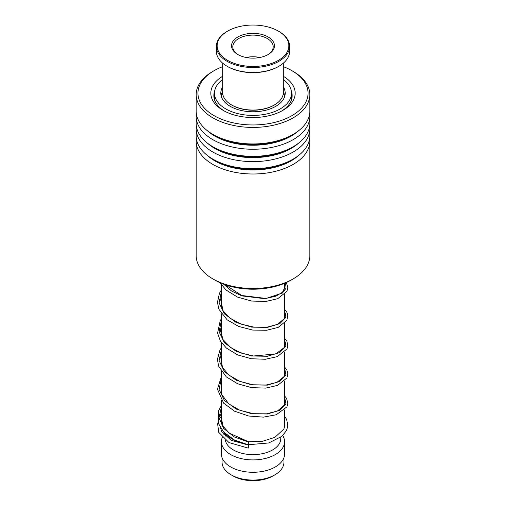 <?xml version="1.0" encoding="UTF-8"?>
<svg xmlns="http://www.w3.org/2000/svg" width="506" height="506" viewBox="0 0 506 506"><rect width="100%" height="100%" fill="white"/><g stroke="black" fill="none" stroke-linecap="round" stroke-linejoin="round"><path stroke-width="0.76" d="M283.942 457.683L283.942 462.206A30.942 17.862 180 0 1 274.878 474.837L273 475.918A28.285 16.331 180 0 1 233 475.918L231.122 474.837A30.942 17.862 180 0 1 222.058 462.206L222.058 457.683M274.878 474.837A30.942 17.862 180 0 1 231.122 474.837L233 475.918M284.568 409.917L284.568 425.185A31.568 18.229 180 0 1 283.746 429.328M233.582 439.556A31.568 18.229 180 0 1 230.679 438.076L230.679 438.076A31.568 18.229 180 0 1 224.076 432.491M240.015 442.459A27.779 16.04 180 0 1 233.355 439.625L230.679 438.076L233.355 439.619A27.779 16.04 180 0 1 233.355 439.619M280.779 437.222L280.779 438.594A27.779 16.04 180 0 1 263.632 453.408A27.779 16.04 180 0 1 233.355 449.935A27.779 16.04 180 0 1 225.36 440.22M282.74 435.565A31.568 18.229 180 0 1 284.568 441.687A31.568 18.229 180 0 1 265.081 458.525A31.568 18.229 180 0 1 230.679 454.571A31.568 18.229 180 0 1 221.432 441.687A31.568 18.229 180 0 1 222.273 437.494M284.568 441.687L284.568 454.059A31.568 18.229 180 0 1 265.081 470.896A31.568 18.229 180 0 1 230.679 466.943A31.568 18.229 180 0 1 221.432 454.059L221.432 441.687M223.835 434.711A31.568 18.229 180 0 1 224.847 433.433M293.183 278.876L291.039 280.115A53.794 31.056 180 0 1 214.961 280.115L212.817 278.876A56.824 32.808 0 0 0 293.183 278.876A56.824 32.808 0 0 0 309.824 255.675L309.824 141.193A56.824 32.808 180 0 1 261.665 173.615A56.824 32.808 180 0 1 198.82 151.079A56.824 32.808 180 0 1 196.176 141.193A56.824 32.808 180 0 1 196.36 138.543M196.176 141.193L196.176 255.675A56.824 32.808 0 0 0 198.82 265.568A56.824 32.808 0 0 0 212.817 278.876M222.691 66.64A55.059 31.789 0 0 0 214.07 70.701A55.059 31.789 0 0 0 200.502 102.762A55.059 31.789 0 0 0 269.597 123.483A55.059 31.789 0 0 0 305.498 83.591A55.059 31.789 0 0 0 291.93 70.701A55.059 31.789 0 0 0 283.309 66.64M291.93 70.701L293.183 71.422A56.824 32.808 180 0 1 307.18 84.73A56.824 32.808 180 0 1 309.824 94.622A56.824 32.808 180 0 1 261.665 127.044A56.824 32.808 180 0 1 198.82 104.514A56.824 32.808 180 0 1 196.176 94.622A56.824 32.808 180 0 1 212.817 71.422L214.07 70.701M283.309 76.242A42.175 24.351 180 0 1 293.214 85.837A42.175 24.351 180 0 1 282.822 110.397A42.175 24.351 180 0 1 223.178 110.397A42.175 24.351 180 0 1 212.786 100.517A42.175 24.351 180 0 1 222.691 76.242M214.652 91.112A39.145 22.599 0 0 0 213.855 95.653A39.145 22.599 0 0 0 215.676 102.465A39.145 22.599 0 0 0 224.285 111.016M309.64 138.543A56.824 32.808 180 0 1 309.824 141.193M309.64 126.171A56.824 32.808 180 0 1 309.824 128.815L309.824 135.899A56.824 32.808 180 0 1 293.183 159.099A56.824 32.808 180 0 1 212.817 159.099A56.824 32.808 180 0 1 198.82 145.791A56.824 32.808 180 0 1 196.176 135.899L196.176 128.815A56.824 32.808 180 0 1 196.36 126.171M309.824 128.815A56.824 32.808 180 0 1 261.665 161.243A56.824 32.808 180 0 1 198.82 138.707A56.824 32.808 180 0 1 196.176 128.815M309.64 113.799A56.824 32.808 180 0 1 309.824 116.443L309.824 123.527A56.824 32.808 180 0 1 293.183 146.727A56.824 32.808 180 0 1 212.817 146.727A56.824 32.808 180 0 1 198.82 133.42A56.824 32.808 180 0 1 196.176 123.527L196.176 116.443A56.824 32.808 180 0 1 196.36 113.799M309.824 116.443A56.824 32.808 180 0 1 261.665 148.872A56.824 32.808 180 0 1 198.82 126.336A56.824 32.808 180 0 1 196.176 116.443M309.824 94.622L309.824 111.156A56.824 32.808 180 0 1 293.183 134.349A56.824 32.808 180 0 1 212.817 134.349A56.824 32.808 180 0 1 198.82 121.048A56.824 32.808 180 0 1 196.176 111.156L196.176 94.622M281.715 111.016A39.145 22.599 0 0 0 292.145 95.653A39.145 22.599 0 0 0 291.348 91.112M248.193 444.489L248.56 441.757L229.3 433.161L223.14 426.368L220.629 414.977L221.432 411.833M248.332 447.842L248.446 445.09L248.332 447.842M221.432 405.376L218.611 410.708L218.459 423.509L223.639 432.023L234.303 439.942L248.104 444.761L268.831 442.952L281.981 436.248L286.554 430.492L287.844 425.881L286.687 419.518L284.568 416.128M220.989 95.204L221.59 93.471L221.792 95.084M283.309 91.036L283.847 91.504L284.486 96.728M291.386 100.093L290.735 101.668M222.691 86.893A32.201 18.589 0 0 0 220.799 93.18A32.201 18.589 0 0 0 222.153 98.512A32.201 18.589 0 0 0 257.668 111.573A32.201 18.589 0 0 0 285.201 93.18A32.201 18.589 0 0 0 283.847 87.842A32.201 18.589 0 0 0 283.309 86.893M222.691 79.455A38.513 22.239 0 0 0 214.487 93.18A38.513 22.239 0 0 0 216.1 99.555A38.513 22.239 0 0 0 258.585 115.178A38.513 22.239 0 0 0 291.513 93.18A38.513 22.239 0 0 0 289.9 86.798A38.513 22.239 0 0 0 283.309 79.455M274.429 104.932L273.898 105.242A29.55 17.059 180 0 1 266.352 108.398A29.55 17.059 180 0 1 232.102 105.242L231.571 104.932A30.309 17.495 0 0 0 266.694 108.17A30.309 17.495 0 0 0 274.429 104.932A30.309 17.495 0 0 0 283.309 92.56L283.309 63.18M269.205 64.218A35.863 20.708 0 0 0 278.357 31.106A35.863 20.708 0 0 0 236.795 27.273A35.863 20.708 0 0 0 227.643 31.106A35.863 20.708 0 0 0 223.962 57.899A35.863 20.708 0 0 0 269.205 64.218M278.357 31.106L278.895 31.416A36.622 21.144 180 0 1 289.622 46.369A36.622 21.144 180 0 1 269.546 65.23A36.622 21.144 180 0 1 216.378 46.369A36.622 21.144 180 0 1 227.105 31.416L227.643 31.106M278.895 66.267L278.357 66.577A35.863 20.708 180 0 1 269.205 70.404A35.863 20.708 180 0 1 227.643 66.577L227.105 66.267A36.622 21.144 0 0 0 269.546 70.176A36.622 21.144 0 0 0 278.895 66.267A36.622 21.144 0 0 0 289.622 51.315L289.622 46.369M262.703 56.805A21.467 12.397 180 0 1 237.82 54.509A21.467 12.397 180 0 1 243.297 34.693A21.467 12.397 180 0 1 270.381 38.475A21.467 12.397 180 0 1 268.18 54.509A21.467 12.397 180 0 1 262.703 56.805M267.718 54.768A20.202 11.663 0 0 0 273.202 46.78A20.202 11.663 0 0 0 243.873 36.369A20.202 11.663 0 0 0 232.798 46.78A20.202 11.663 0 0 0 238.282 54.768M222.691 63.18L222.691 92.56A30.309 17.495 0 0 0 231.571 104.932M216.378 46.369L216.378 51.315A36.622 21.144 0 0 0 227.105 66.267M259.939 57.475A20.202 11.663 0 0 0 246.061 57.475M298.584 155.487A53.946 31.144 180 0 1 207.416 155.487M298.584 143.116A53.946 31.144 180 0 1 207.416 143.116M298.584 130.744A53.946 31.144 180 0 1 207.416 130.744M293.183 159.099L291.146 160.275A53.946 31.144 180 0 1 214.854 160.275L212.817 159.099M293.183 146.727L291.146 147.904A53.946 31.144 180 0 1 214.854 147.904L212.817 146.727M293.183 134.349L291.146 135.532A53.946 31.144 180 0 1 214.854 135.532L212.817 134.349M248.471 442.035L234.101 436.861L223.563 428.342L219.028 417.792L221.432 406.95M284.568 396.868L285.972 403.908L279.78 410.271L267.408 414.003L251.672 413.744L236.157 409.044L224.405 400.48L219.092 389.493L221.432 378.083M284.568 367.995L285.972 375.041L279.78 381.404L267.408 385.136L251.672 384.87L236.157 380.177L224.405 371.606L219.092 360.62L221.432 349.21M284.568 339.128L285.972 346.167L279.78 352.53L267.408 356.262L251.672 356.003L236.157 351.303L224.405 342.739L219.092 331.753L221.432 320.342M284.568 310.26L285.972 317.3L279.78 323.663L267.408 327.395L251.665 327.129L236.157 322.436L224.405 313.865L219.092 302.879L221.432 291.469M285.542 282.886L286.086 288.091L282.506 292.98L265.201 298.755L241.9 295.896L231.52 290.988L223.741 284.214M284.511 97.007L283.309 92.313M284.568 283.297L284.568 289.103M284.568 294.435L284.568 317.977M284.568 323.309L284.568 346.844M284.568 352.176L284.568 375.718M284.568 381.05L284.568 404.591M225.221 433.844L225.221 436.147M221.432 284.929L221.432 307.338M221.432 313.802L221.432 336.212M221.432 342.67L221.432 365.085M221.432 371.543L221.432 393.959M221.432 400.41L221.432 422.826M222.691 92.313L221.489 97.007M284.568 401.201L284.853 402.858L284.347 405.154L277.364 411.043L266.567 413.832L253.272 413.693L239.888 410.277L228.807 403.883L221.539 394.256L221.014 384.275L221.432 382.96M284.568 372.327L284.859 374.054L284.302 376.369L276.909 382.372L266.118 385.009L252.994 384.788L239.825 381.385L228.902 375.091L222.507 367.52L220.667 357.015L221.432 354.092M284.568 343.46L284.859 345.105L284.283 347.546L275.751 353.966L253.557 355.99L241.4 353.106L230.894 347.742L223.14 339.754L220.452 330.696L221.432 325.219M284.568 314.587L284.859 316.326L284.29 318.66L277.535 324.352L267.105 327.154L254.195 327.192L241.046 324.106L229.888 318.129L223.102 310.823L220.641 299.444L221.432 296.352M284.568 285.719L284.859 287.376L282.5 292.215L275.884 296.174L265.846 298.432L241.773 295.504L225.062 284.695M248.56 441.757L262.652 441.232L274.815 437.386L283.853 429.101L284.853 424.901L284.568 422.586M221.432 422.061L221.286 422.402M220.553 427.943L221.736 431.637L231.153 440.29L248.446 445.09M221.432 416.495L220.458 417.728M218.092 422.314L217.662 424.015L218.712 432.339L229.003 442.573L248.218 448.114M284.568 395.869L286.617 398.431L287.851 403.674L286.864 406.9L276.327 414.73L263.449 417.134L248.642 416.002L234.55 411.201L223.658 403.174L217.441 389.184L221.432 376.502M284.568 366.995L286.832 369.956L287.882 373.789L286.883 377.995L277.573 385.382L265.656 388.108L251.608 387.653L237.731 383.801L226.277 376.843L218.56 366.059L217.428 359.197L220.009 349.899L221.432 347.635M284.568 338.128L286.87 341.152L287.844 345.959L286.959 348.982L277.25 356.641L265.378 359.26L251.469 358.76L237.744 354.94L226.397 348.077L220.388 341.063L217.58 333.125L220.243 320.621L221.432 318.761M284.568 309.255L286.877 312.291L287.832 315.333L286.845 320.336L278.186 327.382L266.554 330.279L252.671 330.064L238.781 326.49L227.124 319.817L218.965 309.368L217.435 302.455L219.452 293.24L221.432 289.894M286.352 282.525L287.882 287.718L286.902 291.342L277.781 298.685L265.751 301.487L251.526 301.032L237.485 297.085L225.973 289.97L220.028 282.69M283.758 91.352A3.789 3.789 0 0 0 283.309 92.225M214.487 93.18L214.487 99.695M291.513 93.18L291.513 99.695M214.487 94.964A3.789 3.789 0 0 0 214.487 97.348M221.755 95.236A3.789 3.789 0 0 0 221.179 93.977"/></g></svg>

